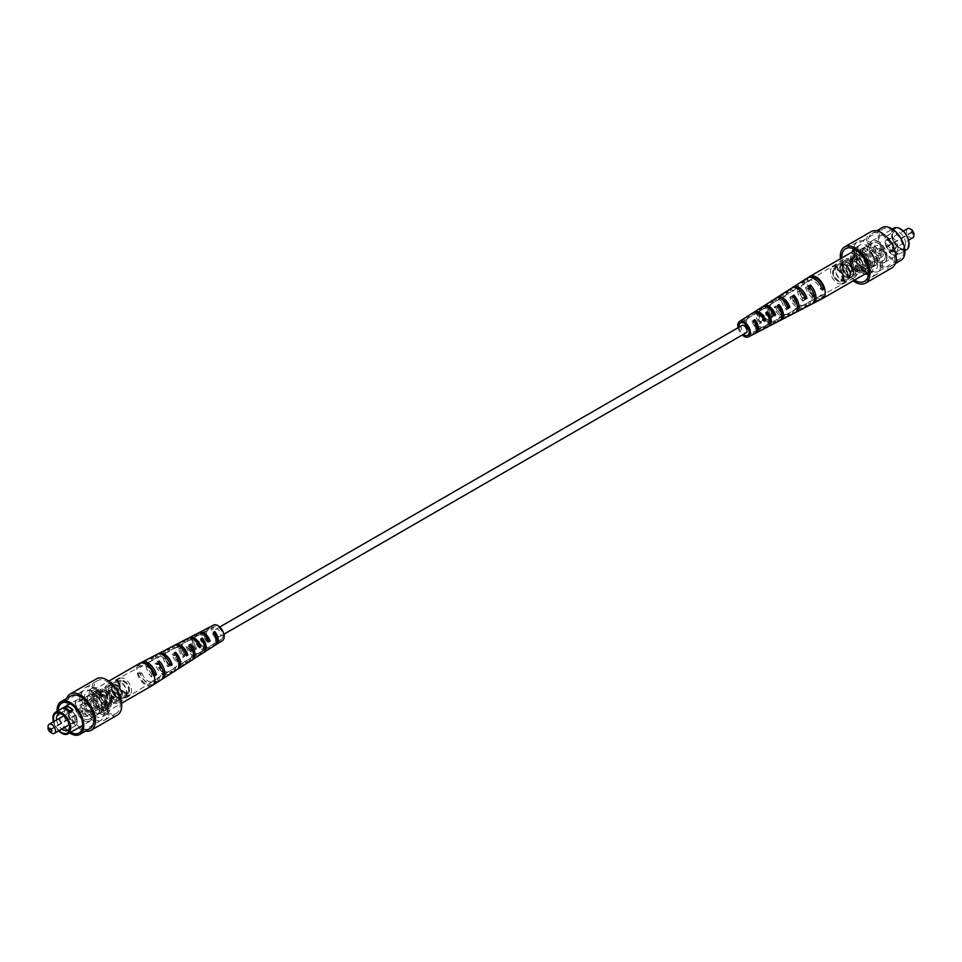 <?xml version="1.0" encoding="UTF-8"?>
<svg xmlns="http://www.w3.org/2000/svg" width="962" height="962" viewBox="0 0 962 962"><rect width="100%" height="100%" fill="white"/><g stroke="black" fill="none" stroke-linecap="round" stroke-linejoin="round"><path stroke-width="0.72" stroke-dasharray="4.81 3.61" d="M217.905 636.315A4.185 2.417 -120 0 0 219.997 636.519A4.185 2.417 -120 0 0 219.997 631.685A4.185 2.417 -120 0 0 215.813 629.268A4.185 2.417 -120 0 0 215.175 632.623A4.185 2.417 -120 0 0 217.905 636.315M742.003 325.481A4.185 2.417 -120 0 0 741.353 328.836A4.185 2.417 -120 0 0 744.095 332.527A4.185 2.417 -120 0 0 746.187 332.732M122.27 694.408A7.708 4.449 60 0 1 116.823 697.546A7.708 4.449 60 0 1 111.376 688.107A7.708 4.449 60 0 1 116.823 684.968A7.708 4.449 60 0 1 122.27 694.408L122.27 694.42A7.732 4.461 60 0 1 121.933 696.404A7.732 4.461 60 0 1 120.671 697.955A7.732 4.461 60 0 1 116.811 697.57A7.732 4.461 60 0 1 111.76 690.764A7.732 4.461 60 0 1 112.939 684.571A7.732 4.461 60 0 1 116.811 684.956A7.732 4.461 60 0 1 122.27 694.42M193.254 652.104A7.973 4.606 -120 0 0 194.456 652.945A7.973 4.606 -120 0 0 198.509 653.306A7.973 4.606 -120 0 0 199.23 652.657L197.763 653.547A8.021 4.63 60 0 1 197.03 654.208A8.021 4.63 60 0 1 192.953 653.847A8.021 4.63 60 0 1 188.143 648.003L189.682 647.149A7.973 4.606 -120 0 0 193.025 651.911M207.046 647.883A7.708 4.449 60 0 1 206.421 648.424A7.708 4.449 60 0 1 202.501 648.087A7.708 4.449 60 0 1 197.956 642.64L199.495 641.798A7.66 4.425 -120 0 0 204.004 647.173A7.66 4.425 -120 0 0 207.888 647.522A7.66 4.425 -120 0 0 208.501 646.993L207.046 647.883L208.682 648.833M216.089 637.337A7.203 4.161 60 0 1 212.818 629.954A7.203 4.161 60 0 1 214.37 626.623A7.203 4.161 60 0 1 221.513 630.819A7.203 4.161 60 0 1 221.573 639.093A7.203 4.161 60 0 1 217.905 638.78A7.203 4.161 60 0 1 216.799 637.986M175.673 654.93A8.417 4.858 -120 0 0 177.705 658.453M177.982 658.79A8.417 4.858 -120 0 0 180.772 661.207A8.417 4.858 -120 0 0 185.053 661.591A8.417 4.858 -120 0 0 185.919 660.774L184.451 661.664A8.478 4.894 60 0 1 183.574 662.493A8.478 4.894 60 0 1 179.269 662.121A8.478 4.894 60 0 1 174.086 655.687L175.637 654.833L173.689 653.715L172.126 654.545A10.967 6.337 -120 0 0 184.896 664.61M158.814 664.045A8.959 5.171 -120 0 0 164.394 671.115A8.959 5.171 -120 0 0 168.939 671.512A8.959 5.171 -120 0 0 169.961 670.49L168.506 671.38A9.007 5.207 60 0 1 167.46 672.426A9.007 5.207 60 0 1 162.879 672.017A9.007 5.207 60 0 1 157.263 664.886L158.814 664.045L156.638 662.794L155.074 663.624A11.845 6.842 -120 0 0 168.963 674.819M141.991 673.256A9.5 5.483 -120 0 0 148.004 681.012A9.5 5.483 -120 0 0 152.826 681.433A9.5 5.483 -120 0 0 154.004 680.194L152.549 681.084A9.548 5.507 60 0 1 151.347 682.347A9.548 5.507 60 0 1 146.501 681.926A9.548 5.507 60 0 1 140.452 674.109L141.991 673.256L139.586 671.873L138.023 672.703A12.722 7.347 -120 0 0 152.645 685.245M112.722 702.32A10.654 6.157 -120 0 0 118.146 702.801A10.654 6.157 -120 0 0 119.805 700.709A10.654 6.157 -120 0 0 120.106 699.663A10.654 6.157 -120 0 0 111.183 684.21A10.654 6.157 -120 0 0 107.479 684.343A10.654 6.157 -120 0 0 105.736 692.856A10.654 6.157 -120 0 0 112.722 702.32M205.002 635.353A7.455 4.305 60 0 1 206.541 630.856A7.455 4.305 60 0 1 207.191 630.603L208.706 629.785A7.407 4.281 -120 0 0 208.069 630.026A7.407 4.281 -120 0 0 208.706 639.694L207.191 640.608A7.455 4.305 60 0 1 205.11 635.942M205.676 629.208A9.319 5.375 -120 0 0 203.619 633.537A9.319 5.375 -120 0 0 207.191 642.375L208.706 641.438L208.417 639.862M181.914 648.316A8.201 4.738 -120 0 0 184.608 654.376L183.105 655.29A8.249 4.762 60 0 1 182.058 644.071A8.249 4.762 60 0 1 183.105 643.746L184.608 642.929A8.201 4.738 -120 0 0 183.586 643.241A8.201 4.738 -120 0 0 181.902 648.232M151.683 674.386A9.283 5.363 60 0 1 150.132 661.315A9.283 5.363 60 0 1 151.683 660.918L153.186 660.1A9.235 5.327 -120 0 0 151.659 660.485A9.235 5.327 -120 0 0 153.186 673.472L151.683 674.386L151.683 677.068L153.186 676.13A12.193 7.047 60 0 1 147.571 663.539A12.193 7.047 60 0 1 149.531 658.345M216.787 640.884A7.407 4.281 60 0 1 215.476 642.856A7.407 4.281 60 0 1 214.718 643.157L213.215 644.083A7.455 4.305 -120 0 0 213.997 643.758A7.455 4.305 -120 0 0 213.215 634.078L214.718 633.261M204.726 647.534A7.816 4.509 60 0 1 203.198 650.408A7.816 4.509 60 0 1 202.236 650.769L200.733 651.683A7.864 4.545 -120 0 0 201.719 651.322A7.864 4.545 -120 0 0 200.733 640.884L202.236 640.055M193.41 653.475A8.201 4.738 60 0 1 191.775 657.443A8.201 4.738 60 0 1 190.62 657.84L189.117 658.754A8.249 4.762 -120 0 0 190.308 658.357A8.249 4.762 -120 0 0 189.117 647.222L190.62 646.392M178.511 660.593A8.694 5.014 60 0 1 176.996 666.546A8.694 5.014 60 0 1 175.589 666.991L174.086 667.905A8.742 5.05 -120 0 0 175.517 667.46A8.742 5.05 -120 0 0 174.086 655.435L175.589 654.605M157.696 677.861A9.283 5.363 -120 0 0 159.403 677.38A9.283 5.363 -120 0 0 157.696 664.393L159.199 663.576A9.235 5.327 60 0 1 160.882 676.478A9.235 5.327 60 0 1 159.199 676.947L157.696 677.861L157.696 680.531L159.199 679.593A12.193 7.047 -120 0 0 161.676 679.376M154.004 673.256L152.549 674.146A9.548 5.507 -120 0 0 141.799 665.812A9.548 5.507 -120 0 0 140.452 667.159L141.991 666.317A9.5 5.483 60 0 1 143.326 664.982A9.5 5.483 60 0 1 154.004 673.256L154.281 673.412M169.961 663.539L168.506 664.429A9.007 5.207 -120 0 0 158.453 656.818A9.007 5.207 -120 0 0 157.263 657.948L158.814 657.106A8.959 5.171 60 0 1 159.981 655.988A8.959 5.171 60 0 1 167.147 658.79M185.919 653.835L184.451 654.725A8.478 4.894 -120 0 0 175.108 647.823A8.478 4.894 -120 0 0 174.086 648.737L175.637 647.895A8.417 4.858 60 0 1 176.635 647.005A8.417 4.858 60 0 1 181.565 647.979M199.23 645.718L197.763 646.608A8.021 4.63 -120 0 0 189.009 640.319A8.021 4.63 -120 0 0 188.143 641.053L189.682 640.211A7.973 4.606 60 0 1 190.536 639.489A7.973 4.606 60 0 1 194.168 639.766M208.501 640.055L207.046 640.945A7.708 4.449 -120 0 0 198.713 635.076A7.708 4.449 -120 0 0 197.956 635.69L199.495 634.848A7.66 4.425 60 0 1 200.24 634.259A7.66 4.425 60 0 1 203.126 634.247M168.073 651.959L169.577 651.142A8.694 5.014 -120 0 0 168.302 651.502A8.694 5.014 -120 0 0 169.577 663.515L168.073 664.429A8.742 5.05 60 0 1 166.775 652.32A8.742 5.05 60 0 1 168.073 651.959L168.073 649.554M194.721 637.409L196.224 636.591A7.816 4.509 -120 0 0 195.382 636.88A7.816 4.509 -120 0 0 196.224 647.294L194.721 648.22A7.864 4.545 60 0 1 193.855 637.698A7.864 4.545 60 0 1 194.721 637.409L194.721 635.437M110.053 707.311A14.887 8.598 -120 0 0 103.559 692.339A14.887 8.598 -120 0 0 92.087 688.347A14.887 8.598 -120 0 0 92.087 705.531A14.887 8.598 -120 0 0 106.974 714.129A14.887 8.598 -120 0 0 110.053 707.311M108.55 706.445A12.759 7.359 -120 0 0 102.982 693.614A12.759 7.359 -120 0 0 93.158 690.187A12.759 7.359 -120 0 0 90.512 696.031A12.759 7.359 -120 0 0 96.08 708.874A12.759 7.359 -120 0 0 105.904 712.289A12.759 7.359 -120 0 0 108.55 706.445M102.2 708.164A10.366 5.988 -120 0 0 97.679 697.727A10.366 5.988 -120 0 0 89.694 694.949A10.366 5.988 -120 0 0 89.694 706.926A10.366 5.988 -120 0 0 100.048 712.902A10.366 5.988 -120 0 0 102.2 708.164M94.865 695.249A10.63 6.133 60 0 1 102.393 708.272A10.63 6.133 60 0 1 100.192 713.131A10.63 6.133 60 0 1 89.55 706.998A10.63 6.133 60 0 1 89.55 694.72A10.63 6.133 60 0 1 94.865 695.249M76.166 718.999A5.231 3.018 -120 0 0 73.882 713.732A5.231 3.018 -120 0 0 69.853 712.337A5.231 3.018 -120 0 0 69.853 718.373A5.231 3.018 -120 0 0 75.084 721.392A5.231 3.018 -120 0 0 76.166 718.999M51.804 733.068A5.231 3.018 60 0 1 48.1 726.659M76.924 719.432A6.289 3.632 -120 0 0 74.17 713.095A6.289 3.632 -120 0 0 69.324 711.411A6.289 3.632 -120 0 0 69.324 718.674A6.289 3.632 -120 0 0 75.613 722.318A6.289 3.632 -120 0 0 76.924 719.432M75.048 720.514A6.289 3.632 -120 0 0 72.294 714.177A6.289 3.632 -120 0 0 67.448 712.493A6.289 3.632 -120 0 0 67.448 719.768A6.289 3.632 -120 0 0 73.737 723.4A6.289 3.632 -120 0 0 75.048 720.514M77.164 721.74A9.307 5.375 -120 0 0 73.112 712.385A9.307 5.375 -120 0 0 65.945 709.896A9.307 5.375 -120 0 0 65.945 720.634A9.307 5.375 -120 0 0 75.24 725.997A9.307 5.375 -120 0 0 77.164 721.74M69.613 726.887A9.307 5.375 -120 0 0 69.649 726.082A9.307 5.375 -120 0 0 63.071 714.694A9.307 5.375 -120 0 0 62.362 714.321M56.614 719.973A9.307 5.375 -120 0 0 61.845 729.04M53.427 721.813A12.229 7.059 -120 0 0 58.658 730.879M59.103 730.615A11.424 6.602 60 0 1 53.872 721.56M92.617 715.427A12.494 7.215 -120 0 0 83.778 700.132A12.494 7.215 -120 0 0 77.537 699.518A12.494 7.215 -120 0 0 77.537 713.936A12.494 7.215 -120 0 0 90.031 721.151A12.494 7.215 -120 0 0 92.617 715.427L92.617 715.211A12.229 7.059 60 0 1 83.971 720.201A12.229 7.059 60 0 1 75.325 705.23A12.229 7.059 60 0 1 83.971 700.24A12.229 7.059 60 0 1 92.617 715.211M61.664 733.188A12.494 7.215 60 0 1 52.922 718.061M72.847 710.533A12.494 7.215 -120 0 0 66.835 707.058L63.829 708.79M91.306 714.453A10.366 5.988 -120 0 0 86.772 704.028A10.366 5.988 -120 0 0 78.788 701.25A10.366 5.988 -120 0 0 78.788 713.215A10.366 5.988 -120 0 0 89.153 719.203A10.366 5.988 -120 0 0 91.306 714.453M105.399 710.004A14.887 8.598 -120 0 0 98.894 695.033A14.887 8.598 -120 0 0 87.434 691.041A14.887 8.598 -120 0 0 87.434 708.224A14.887 8.598 -120 0 0 102.309 716.822A14.887 8.598 -120 0 0 105.399 710.004M121.513 693.975A6.65 3.836 -120 0 0 116.823 685.834A6.65 3.836 -120 0 0 112.121 688.539A6.65 3.836 -120 0 0 116.823 696.68A6.65 3.836 -120 0 0 121.513 693.975M121.14 693.975A6.373 3.68 60 0 1 119.817 696.885A6.373 3.68 60 0 1 116.63 696.572A6.373 3.68 60 0 1 112.121 688.756A6.373 3.68 60 0 1 113.444 685.846A6.373 3.68 60 0 1 118.362 687.553A6.373 3.68 60 0 1 121.14 693.975M87.698 713.287A6.373 3.68 -120 0 0 84.909 706.866A6.373 3.68 -120 0 0 79.99 705.158A6.373 3.68 -120 0 0 79.99 712.517A6.373 3.68 -120 0 0 86.376 716.197A6.373 3.68 -120 0 0 87.698 713.287M86.376 712.517A4.521 2.609 -120 0 0 84.403 707.972A4.521 2.609 -120 0 0 80.928 706.769A4.521 2.609 -120 0 0 80.928 711.976A4.521 2.609 -120 0 0 85.438 714.586A4.521 2.609 -120 0 0 86.376 712.517M115.693 695.598A4.521 2.609 -120 0 0 112.494 690.067A4.521 2.609 -120 0 0 110.245 689.838A4.521 2.609 -120 0 0 110.245 695.057A4.521 2.609 -120 0 0 114.755 697.666A4.521 2.609 -120 0 0 115.693 695.598L115.693 695.382A4.257 2.453 60 0 1 112.686 697.113A4.257 2.453 60 0 1 109.68 691.906A4.257 2.453 60 0 1 112.686 690.175A4.257 2.453 60 0 1 115.693 695.382M114.947 694.949A3.187 1.84 -120 0 0 112.686 691.041A3.187 1.84 -120 0 0 110.426 692.339A3.187 1.84 -120 0 0 112.686 696.247A3.187 1.84 -120 0 0 114.947 694.949M114.562 694.949A2.922 1.683 60 0 1 113.961 696.284A2.922 1.683 60 0 1 112.494 696.139A2.922 1.683 60 0 1 110.426 692.556A2.922 1.683 60 0 1 111.039 691.221A2.922 1.683 60 0 1 113.288 692.003A2.922 1.683 60 0 1 114.562 694.949M85.245 711.868A2.922 1.683 -120 0 0 83.971 708.934A2.922 1.683 -120 0 0 81.722 708.14A2.922 1.683 -120 0 0 81.722 711.519A2.922 1.683 -120 0 0 84.644 713.215A2.922 1.683 -120 0 0 85.245 711.868M63.841 708.128L66.835 706.421A12.229 7.059 60 0 1 69.745 707.479M66.835 707.058L66.835 706.421M58.225 710.665A17.28 9.969 -120 0 0 70.719 732.298M57.119 711.303A18.867 10.895 -120 0 0 69.613 732.936M71.152 695.839A18.867 10.895 -120 0 0 71.152 717.628A18.867 10.895 -120 0 0 90.019 728.511M66.631 698.448A20.923 12.085 -120 0 0 70.13 718.217A20.923 12.085 -120 0 0 85.498 731.132M120.238 704.689A18.867 10.895 -120 0 0 112.001 685.702A18.867 10.895 -120 0 0 97.463 680.639A18.867 10.895 -120 0 0 97.463 702.428A18.867 10.895 -120 0 0 116.33 713.323A18.867 10.895 -120 0 0 120.238 704.689M117.364 715.103A20.923 12.085 60 0 1 96.441 703.03A20.923 12.085 60 0 1 96.441 678.859M108.213 711.627A18.867 10.895 -120 0 0 99.976 692.64A18.867 10.895 -120 0 0 85.438 687.589A18.867 10.895 -120 0 0 85.438 709.379A18.867 10.895 -120 0 0 104.305 720.273A18.867 10.895 -120 0 0 108.213 711.627M99.387 710.004A10.63 6.133 -120 0 0 94.745 699.302A10.63 6.133 -120 0 0 86.544 696.464A10.63 6.133 -120 0 0 86.544 708.729A10.63 6.133 -120 0 0 97.174 714.874A10.63 6.133 -120 0 0 99.387 710.004M104.076 712.722A17.28 9.969 -120 0 0 96.537 695.334A17.28 9.969 -120 0 0 83.225 690.704A17.28 9.969 -120 0 0 83.225 710.653A17.28 9.969 -120 0 0 100.505 720.622A17.28 9.969 -120 0 0 104.076 712.722M180.952 641.991A10.606 6.121 -120 0 0 178.619 646.921A10.606 6.121 -120 0 0 183.105 657.443L184.608 656.505A10.522 6.073 60 0 1 180.171 646.091A10.522 6.073 60 0 1 181.782 641.69M165.536 649.975A11.4 6.59 -120 0 0 163.011 655.278A11.4 6.59 -120 0 0 168.073 666.834L169.577 665.896A11.328 6.542 60 0 1 164.574 654.437A11.328 6.542 60 0 1 166.354 649.663M148.713 658.669A12.278 7.095 -120 0 0 146.008 664.381A12.278 7.095 -120 0 0 151.683 677.068M152.128 685.605A12.759 7.359 60 0 1 142.292 682.19A12.759 7.359 60 0 1 136.724 669.348A12.759 7.359 60 0 1 139.37 663.515M192.869 635.834A9.981 5.76 -120 0 0 190.668 640.476A9.981 5.76 -120 0 0 194.721 650.18L196.224 649.242A9.897 5.712 60 0 1 192.232 639.634A9.897 5.712 60 0 1 193.699 635.533M208.706 641.438A9.235 5.327 60 0 1 206.096 637.109M205.7 635.966A9.235 5.327 60 0 1 205.183 632.707A9.235 5.327 60 0 1 206.505 628.92M222.475 640.536A8.899 5.135 60 0 1 215.572 638.299A8.899 5.135 60 0 1 211.616 629.256A8.899 5.135 60 0 1 213.576 625.12M208.165 649.566A9.644 5.568 60 0 1 197.883 640.86L196.308 641.69A9.728 5.616 -120 0 0 207.491 650.132M198.881 655.519A10.161 5.868 60 0 1 187.939 646.139L186.363 646.969A10.233 5.904 -120 0 0 198.208 656.084M185.582 664.057A10.883 6.289 60 0 1 173.689 653.715M169.649 674.266A11.76 6.794 60 0 1 156.638 662.794M141.125 662.698A12.638 7.299 -120 0 0 139.586 664.922L138.023 665.764A12.722 7.347 60 0 1 139.935 663.239M157.948 654.004A11.76 6.794 -120 0 0 156.638 655.843L155.074 656.673A11.845 6.842 60 0 1 157.119 654.316M174.759 645.31A10.883 6.289 -120 0 0 173.689 646.765L172.126 647.606A10.967 6.337 60 0 1 173.942 645.622M188.805 638.059A10.161 5.868 -120 0 0 187.939 639.201L186.363 640.031A10.233 5.904 60 0 1 187.975 638.359M198.593 632.996A9.644 5.568 -120 0 0 197.883 633.922L196.308 634.752A9.728 5.616 60 0 1 197.763 633.297M153.716 684.487A12.638 7.299 60 0 1 139.586 671.873M160.991 679.93A12.278 7.095 60 0 1 157.696 680.531M176.936 669.72A11.4 6.59 60 0 1 174.086 670.31L175.589 669.372A11.328 6.542 -120 0 0 177.609 669.167M191.546 660.353A10.606 6.121 60 0 1 189.117 660.918L190.62 659.98A10.522 6.073 -120 0 0 192.232 659.788M202.85 653.114A9.981 5.76 60 0 1 200.733 653.655L202.236 652.717A9.897 5.712 -120 0 0 203.523 652.549M214.983 645.334A9.319 5.375 60 0 1 213.215 645.851L214.718 644.901A9.235 5.327 -120 0 0 215.656 644.756M138.023 665.764L140.452 667.159M139.586 664.922L141.991 666.317M152.549 674.146L154.966 675.54M155.074 656.673L157.263 657.948M156.638 655.843L158.814 657.106M168.506 664.429L170.695 665.704M172.126 647.606L174.086 648.737M173.689 646.765L175.637 647.895M184.451 654.725L186.424 655.856M186.363 640.031L188.143 641.053M187.939 639.201L189.682 640.211M197.763 646.608L199.531 647.63M196.308 634.752L197.956 635.69M197.883 633.922L199.495 634.848M207.046 640.945L208.682 641.894M138.023 672.703L140.452 674.109M154.004 680.194L156.409 681.589M152.549 681.084L154.966 682.491M155.074 663.624L157.263 664.886M169.961 670.49L172.138 671.741M168.506 671.38L170.695 672.642M172.126 654.545L174.086 655.687M184.451 661.664L186.424 662.806M185.919 660.774L187.867 661.892M187.939 646.139L189.682 647.149M186.363 646.969L188.143 648.003M197.763 653.547L199.531 654.581M199.23 652.657L200.974 653.667M197.883 640.86L199.495 641.798M196.308 641.69L197.956 642.64M208.501 646.993L210.125 647.931M159.199 679.593L159.199 676.947M157.696 664.393L157.696 661.724M175.589 669.372L175.589 666.991M174.086 670.31L174.086 667.905M174.086 655.435L174.086 653.03M190.62 659.98L190.62 657.84M189.117 660.918L189.117 658.754M189.117 647.222L189.117 645.057M202.236 652.717L202.236 650.769M200.733 653.655L200.733 651.683M200.733 640.884L200.733 638.912M214.718 644.901L214.718 643.157M213.215 645.851L213.215 644.083M213.215 634.078L213.215 632.311M153.186 676.13L153.186 673.472M153.186 660.1L153.186 657.455M151.683 660.918L151.683 658.248M168.073 666.834L168.073 664.429M169.577 665.896L169.577 663.515M169.577 651.142L169.577 648.761M183.105 657.443L183.105 655.29M184.608 656.505L184.608 654.376M183.105 643.746L183.105 641.582M184.608 642.929L184.608 640.788M194.721 650.18L194.721 648.22M196.224 649.242L196.224 647.294M196.224 636.591L196.224 634.643M207.191 642.375L207.191 640.608M208.706 629.785L208.706 628.042M207.191 630.603L207.191 628.835M129.088 692.267A7.732 4.461 -120 0 0 126.9 683.513A7.732 4.461 -120 0 0 120.094 680.447A7.732 4.461 -120 0 0 120.094 689.369A7.732 4.461 -120 0 0 127.826 693.83A7.732 4.461 -120 0 0 129.088 692.267M128.367 691.546A6.65 3.836 -120 0 0 126.491 684.018A6.65 3.836 -120 0 0 120.635 681.385A6.65 3.836 -120 0 0 120.635 689.057A6.65 3.836 -120 0 0 127.285 692.893A6.65 3.836 -120 0 0 128.367 691.546M129.124 691.113A6.65 3.836 -120 0 0 127.249 683.585A6.65 3.836 -120 0 0 121.392 680.952A6.65 3.836 -120 0 0 121.392 688.624A6.65 3.836 -120 0 0 128.03 692.46A6.65 3.836 -120 0 0 129.124 691.113M131.06 693.061A9.572 5.519 -120 0 0 128.355 682.226A9.572 5.519 -120 0 0 119.925 678.414A9.572 5.519 -120 0 0 119.925 689.465A9.572 5.519 -120 0 0 129.497 694.985A9.572 5.519 -120 0 0 131.06 693.061M126.623 695.622A9.572 5.519 -120 0 0 123.918 684.788A9.572 5.519 -120 0 0 115.488 680.976A9.572 5.519 -120 0 0 115.488 692.027A9.572 5.519 -120 0 0 125.06 697.546A9.572 5.519 -120 0 0 126.623 695.622M126.166 695.165A8.874 5.123 -120 0 0 123.653 685.112A8.874 5.123 -120 0 0 115.837 681.577A8.874 5.123 -120 0 0 115.837 691.822A8.874 5.123 -120 0 0 124.711 696.945A8.874 5.123 -120 0 0 126.166 695.165M120.25 698.58A8.874 5.123 -120 0 0 120.503 697.715A8.874 5.123 -120 0 0 113.071 684.848A8.874 5.123 -120 0 0 109.921 684.992A8.874 5.123 -120 0 0 109.921 695.237A8.874 5.123 -120 0 0 118.795 700.372A8.874 5.123 -120 0 0 120.25 698.58M107.347 705.747A11.051 6.385 -120 0 0 102.525 694.624A11.051 6.385 -120 0 0 93.999 691.666A11.051 6.385 -120 0 0 91.715 696.728A11.051 6.385 -120 0 0 96.537 707.852A11.051 6.385 -120 0 0 105.062 710.81A11.051 6.385 -120 0 0 107.347 705.747M99.531 710.184A10.955 6.325 60 0 1 92.376 700.528A10.955 6.325 60 0 1 94.06 691.762A10.955 6.325 60 0 1 105.002 698.075A10.955 6.325 60 0 1 105.002 710.726A10.955 6.325 60 0 1 99.531 710.184M92.821 696.079A11.051 6.385 60 0 1 95.118 691.017A11.051 6.385 60 0 1 95.214 690.969A11.051 6.385 60 0 1 106.169 697.402A11.051 6.385 60 0 1 106.265 710.112A11.051 6.385 60 0 1 106.169 710.172A11.051 6.385 60 0 1 100.649 709.619A11.051 6.385 60 0 1 92.821 696.079M103.884 707.671A10.955 6.325 60 0 1 96.729 698.015A10.955 6.325 60 0 1 98.401 689.249A10.955 6.325 60 0 1 98.497 689.201A10.955 6.325 60 0 1 109.355 695.562A10.955 6.325 60 0 1 109.44 708.152A10.955 6.325 60 0 1 109.355 708.212A10.955 6.325 60 0 1 103.884 707.671M119.132 699.506A9.139 5.279 -120 0 0 119.384 698.616A9.139 5.279 -120 0 0 111.736 685.353A9.139 5.279 -120 0 0 108.49 685.509A9.139 5.279 -120 0 0 108.49 696.067A9.139 5.279 -120 0 0 117.629 701.346A9.139 5.279 -120 0 0 119.132 699.506M114.129 699.314A7.973 4.606 60 0 1 108.922 692.291A7.973 4.606 60 0 1 110.149 685.906A7.973 4.606 60 0 1 112.975 685.774A7.973 4.606 60 0 1 119.649 697.33A7.973 4.606 60 0 1 119.42 698.111A7.973 4.606 60 0 1 118.122 699.711A7.973 4.606 60 0 1 114.129 699.314M99.531 708.705A9.139 5.279 -120 0 0 104.1 709.15A9.139 5.279 -120 0 0 105.604 707.311A9.139 5.279 -120 0 0 103.018 696.957A9.139 5.279 -120 0 0 94.961 693.325A9.139 5.279 -120 0 0 93.554 700.649A9.139 5.279 -120 0 0 99.531 708.705M100.661 694.516A7.443 4.293 60 0 1 102.2 691.101A7.443 4.293 60 0 1 109.644 695.406A7.443 4.293 60 0 1 109.644 703.992A7.443 4.293 60 0 1 103.908 701.995A7.443 4.293 60 0 1 100.661 694.516M99.158 695.382A7.443 4.293 60 0 1 100.697 691.979A7.443 4.293 60 0 1 108.141 696.272A7.443 4.293 60 0 1 108.141 704.857A7.443 4.293 60 0 1 102.405 702.873A7.443 4.293 60 0 1 99.158 695.382M100.288 694.299A7.973 4.606 60 0 1 101.936 690.644A7.973 4.606 60 0 1 108.959 693.818A7.973 4.606 60 0 1 111.219 702.849A7.973 4.606 60 0 1 109.909 704.461A7.973 4.606 60 0 1 103.764 702.32A7.973 4.606 60 0 1 100.288 694.299M98.785 695.165A7.973 4.606 60 0 1 100.433 691.51A7.973 4.606 60 0 1 106.578 693.65A7.973 4.606 60 0 1 110.053 701.671A7.973 4.606 60 0 1 108.405 705.326A7.973 4.606 60 0 1 102.261 703.186A7.973 4.606 60 0 1 98.785 695.165M105.171 704.497A7.973 4.606 -120 0 0 101.683 696.476A7.973 4.606 -120 0 0 95.551 694.336A7.973 4.606 -120 0 0 95.551 703.535A7.973 4.606 -120 0 0 103.523 708.14A7.973 4.606 -120 0 0 105.171 704.497M850.624 273.893A7.708 4.449 -120 0 0 845.177 264.454A7.708 4.449 -120 0 0 839.73 267.592A7.708 4.449 -120 0 0 845.177 277.032A7.708 4.449 -120 0 0 850.624 273.893A7.732 4.461 -120 0 0 850.324 271.524A7.732 4.461 -120 0 0 845.189 264.43A7.732 4.461 -120 0 0 841.329 264.045A7.732 4.461 -120 0 0 839.73 267.58A7.732 4.461 -120 0 0 845.189 277.044A7.732 4.461 -120 0 0 849.061 277.429A7.732 4.461 -120 0 0 850.661 273.893M768.361 307.804A8.021 4.63 -120 0 0 764.97 307.792A8.021 4.63 -120 0 0 764.237 308.453L762.77 309.343A7.973 4.606 60 0 1 763.491 308.694A7.973 4.606 60 0 1 767.544 309.055A7.973 4.606 60 0 1 772.318 314.851L773.857 313.997M758.272 313.372A7.708 4.449 -120 0 0 755.579 313.576A7.708 4.449 -120 0 0 754.954 314.117L753.499 315.007A7.66 4.425 60 0 1 754.112 314.478A7.66 4.425 60 0 1 757.996 314.827A7.66 4.425 60 0 1 762.505 320.202L764.044 319.36M739.069 327.176A7.203 4.161 -120 0 0 743.253 334.427M783.008 300.048A8.478 4.894 -120 0 0 782.731 299.879A8.478 4.894 -120 0 0 778.426 299.507A8.478 4.894 -120 0 0 777.549 300.336L776.081 301.226A8.417 4.858 60 0 1 776.947 300.409A8.417 4.858 60 0 1 781.228 300.793A8.417 4.858 60 0 1 786.363 307.167L787.914 306.313M801.045 291.438A9.007 5.207 -120 0 0 799.121 289.983A9.007 5.207 -120 0 0 794.54 289.574A9.007 5.207 -120 0 0 793.494 290.62L792.039 291.51A8.959 5.171 60 0 1 793.061 290.488A8.959 5.171 60 0 1 797.606 290.885A8.959 5.171 60 0 1 803.186 297.955L804.737 297.114M807.996 281.806A9.5 5.483 60 0 1 809.174 280.567A9.5 5.483 60 0 1 813.996 280.988A9.5 5.483 60 0 1 820.009 288.744L821.548 287.891A9.548 5.507 -120 0 0 815.499 280.074A9.548 5.507 -120 0 0 810.653 279.653A9.548 5.507 -120 0 0 809.451 280.916L807.996 281.806L805.591 280.411L807.034 279.509A12.722 7.347 60 0 1 808.284 277.513M849.278 259.68A10.654 6.157 60 0 1 856.348 269.468A10.654 6.157 60 0 1 854.521 277.657A10.654 6.157 60 0 1 850.817 277.79A10.654 6.157 60 0 1 841.894 262.337A10.654 6.157 60 0 1 843.854 259.199A10.654 6.157 60 0 1 849.278 259.68M745.201 324.014A7.407 4.281 60 0 1 746.524 319.143A7.407 4.281 60 0 1 747.282 318.843L748.785 317.917A7.455 4.305 -120 0 0 748.003 318.242A7.455 4.305 -120 0 0 748.785 327.922L747.282 328.739L747.282 330.483L748.785 329.689A9.319 5.375 60 0 1 747.835 328.439M770.322 309.511A8.249 4.762 -120 0 0 772.883 314.778L771.38 315.608A8.201 4.738 60 0 1 768.59 307.972M768.602 307.912A8.201 4.738 60 0 1 770.225 304.557A8.201 4.738 60 0 1 771.38 304.16L772.883 303.246A8.249 4.762 -120 0 0 771.692 303.643A8.249 4.762 -120 0 0 770.201 308.946M804.304 284.139A9.283 5.363 -120 0 0 802.597 284.62A9.283 5.363 -120 0 0 801.106 291.498A9.283 5.363 -120 0 0 804.304 297.607L802.801 298.424A9.235 5.327 60 0 1 801.118 285.522A9.235 5.327 60 0 1 802.801 285.053L804.304 284.139L804.304 281.469M756.817 329.401A7.455 4.305 60 0 1 755.459 331.144A7.455 4.305 60 0 1 754.809 331.397L753.294 332.215A7.407 4.281 -120 0 0 753.931 331.974A7.407 4.281 -120 0 0 753.294 322.306L754.809 321.392M769.756 321.729A7.864 4.545 60 0 1 768.145 324.302A7.864 4.545 60 0 1 767.279 324.591L765.776 325.409A7.816 4.509 -120 0 0 766.618 325.12A7.816 4.509 -120 0 0 765.776 314.706L767.279 313.78M781.721 314.382A8.249 4.762 60 0 1 779.942 317.929A8.249 4.762 60 0 1 778.895 318.254L777.392 319.071A8.201 4.738 -120 0 0 778.414 318.759A8.201 4.738 -120 0 0 777.392 307.624L778.895 306.71M797.017 304.413A8.742 5.05 60 0 1 795.225 309.68A8.742 5.05 60 0 1 793.927 310.041L792.423 310.858A8.694 5.014 -120 0 0 793.698 310.498A8.694 5.014 -120 0 0 792.423 298.485L793.927 297.571M813.046 292.244A9.283 5.363 60 0 1 811.868 300.685A9.283 5.363 60 0 1 810.317 301.082L808.814 301.9A9.235 5.327 -120 0 0 810.341 301.515A9.235 5.327 -120 0 0 808.814 288.528L810.317 287.614A9.283 5.363 60 0 1 810.497 287.818M820.009 295.683L821.548 294.841A9.548 5.507 60 0 1 820.201 296.188A9.548 5.507 60 0 1 809.451 287.854L807.996 288.744A9.5 5.483 -120 0 0 818.674 297.017A9.5 5.483 -120 0 0 820.009 295.683L822.414 297.078M796.392 302.417A9.007 5.207 60 0 1 793.494 297.571L792.039 298.46A8.959 5.171 -120 0 0 802.019 306.012A8.959 5.171 -120 0 0 803.186 304.894L804.737 304.052A9.007 5.207 60 0 1 803.547 305.182A9.007 5.207 60 0 1 796.656 302.705M781.384 312.77A8.478 4.894 60 0 1 777.549 307.275L776.081 308.165A8.417 4.858 -120 0 0 785.365 314.995A8.417 4.858 -120 0 0 786.363 314.105L787.914 313.263A8.478 4.894 60 0 1 786.892 314.177A8.478 4.894 60 0 1 781.637 312.975M769.744 321.597A8.021 4.63 60 0 1 764.237 315.392L762.77 316.282A7.973 4.606 -120 0 0 771.464 322.51A7.973 4.606 -120 0 0 772.318 321.789L773.857 320.947A8.021 4.63 60 0 1 772.991 321.681A8.021 4.63 60 0 1 769.768 321.609M756.998 326.647A7.66 4.425 -120 0 0 761.76 327.741A7.66 4.425 -120 0 0 762.505 327.152L764.044 326.31A7.708 4.449 60 0 1 763.287 326.924A7.708 4.449 60 0 1 754.954 321.055L753.499 321.945A7.66 4.425 -120 0 0 756.3 326.034M787.77 306.397A8.742 5.05 -120 0 0 787.914 306.565L786.411 307.395A8.694 5.014 60 0 1 783.321 300.324M783.321 300.252A8.694 5.014 60 0 1 785.004 295.454A8.694 5.014 60 0 1 786.411 295.009L787.914 294.095A8.742 5.05 -120 0 0 786.483 294.54A8.742 5.05 -120 0 0 785.437 302.188M785.87 303.258A8.742 5.05 -120 0 0 787.361 305.856M758.741 313.672A7.864 4.545 -120 0 0 761.267 321.116L759.764 321.945A7.816 4.509 60 0 1 758.802 311.592A7.816 4.509 60 0 1 759.764 311.231L761.267 310.317A7.864 4.545 -120 0 0 760.281 310.678A7.864 4.545 -120 0 0 758.753 313.54M853.763 248.905A14.887 8.598 60 0 1 855.026 247.871A14.887 8.598 60 0 1 866.497 251.864A14.887 8.598 60 0 1 872.991 266.835A14.887 8.598 60 0 1 869.913 273.653A14.887 8.598 60 0 1 868.373 274.23M865.018 274.026A14.887 8.598 60 0 1 852.26 251.924M871.488 265.969A12.759 7.359 60 0 1 868.842 271.813A12.759 7.359 60 0 1 859.018 268.386A12.759 7.359 60 0 1 853.45 255.555A12.759 7.359 60 0 1 856.096 249.711A12.759 7.359 60 0 1 865.92 253.126A12.759 7.359 60 0 1 871.488 265.969M874.458 262.301A10.366 5.988 60 0 1 872.306 267.051A10.366 5.988 60 0 1 861.952 261.063A10.366 5.988 60 0 1 861.952 249.098A10.366 5.988 60 0 1 869.937 251.876A10.366 5.988 60 0 1 874.458 262.301M867.135 266.751A10.63 6.133 -120 0 0 872.45 267.28A10.63 6.133 -120 0 0 874.65 262.41A10.63 6.133 -120 0 0 870.009 251.707A10.63 6.133 -120 0 0 861.808 248.869A10.63 6.133 -120 0 0 860.184 257.383A10.63 6.133 -120 0 0 867.135 266.751M907.587 228.667A5.231 3.018 -120 0 0 906.505 231.072A5.231 3.018 -120 0 0 908.789 236.327A5.231 3.018 -120 0 0 912.818 237.734M893.229 247.27A5.231 3.018 60 0 1 892.147 249.663A5.231 3.018 60 0 1 886.916 246.645A5.231 3.018 60 0 1 886.916 240.608A5.231 3.018 60 0 1 890.944 242.003A5.231 3.018 60 0 1 893.229 247.27M893.975 247.703A6.289 3.632 60 0 1 892.676 250.589A6.289 3.632 60 0 1 886.387 246.957A6.289 3.632 60 0 1 886.387 239.682A6.289 3.632 60 0 1 891.233 241.378A6.289 3.632 60 0 1 893.975 247.703M895.862 246.621A6.289 3.632 60 0 1 894.552 249.507A6.289 3.632 60 0 1 888.263 245.875A6.289 3.632 60 0 1 888.263 238.6A6.289 3.632 60 0 1 893.109 240.284A6.289 3.632 60 0 1 895.862 246.621M897.991 247.847A9.307 5.375 60 0 1 896.055 252.104A9.307 5.375 60 0 1 886.76 246.741A9.307 5.375 60 0 1 886.76 236.003A9.307 5.375 60 0 1 893.926 238.492A9.307 5.375 60 0 1 897.991 247.847M905.507 243.506A9.307 5.375 60 0 1 903.571 247.763A9.307 5.375 60 0 1 898.929 247.306A9.307 5.375 60 0 1 892.351 235.918A9.307 5.375 60 0 1 894.275 231.662A9.307 5.375 60 0 1 901.442 234.151A9.307 5.375 60 0 1 905.507 243.506M909.078 243.939A12.229 7.059 60 0 1 900.384 248.797A12.229 7.059 60 0 1 891.786 233.85A12.229 7.059 60 0 1 900.336 228.812M892.351 234.175A11.424 6.602 -120 0 0 900.432 248.172A11.424 6.602 -120 0 0 908.513 243.506A11.424 6.602 -120 0 0 900.432 229.509A11.424 6.602 -120 0 0 892.351 234.175L892.351 235.918M893.999 228.138A12.494 7.215 -120 0 0 891.413 233.85A12.494 7.215 -120 0 0 896.861 246.428A12.494 7.215 -120 0 0 906.481 249.771M887.048 256.77A12.494 7.215 60 0 1 884.463 262.482A12.494 7.215 60 0 1 878.222 261.868A12.494 7.215 60 0 1 869.383 246.573A12.494 7.215 60 0 1 871.969 240.849A12.494 7.215 60 0 1 881.601 244.204A12.494 7.215 60 0 1 887.048 256.77M898.171 253.21L895.165 254.942A12.494 7.215 60 0 1 889.153 251.467L892.159 249.735A12.494 7.215 -120 0 0 898.171 253.21L898.111 253.836A12.229 7.059 60 0 1 892.159 250.373L889.153 252.104A12.229 7.059 -120 0 0 892.159 254.473A12.229 7.059 -120 0 0 895.105 255.567L898.171 253.715M886.675 256.77A12.229 7.059 -120 0 0 878.029 241.799A12.229 7.059 -120 0 0 869.383 246.789A12.229 7.059 -120 0 0 878.029 261.76A12.229 7.059 -120 0 0 886.675 256.77M885.353 256.012A10.366 5.988 60 0 1 883.212 260.75A10.366 5.988 60 0 1 872.847 254.774A10.366 5.988 60 0 1 872.847 242.797A10.366 5.988 60 0 1 880.831 245.575A10.366 5.988 60 0 1 885.353 256.012M877.657 264.141A14.887 8.598 60 0 1 874.566 270.959A14.887 8.598 60 0 1 859.691 262.361A14.887 8.598 60 0 1 859.691 245.178A14.887 8.598 60 0 1 871.151 249.17A14.887 8.598 60 0 1 877.657 264.141M849.879 273.461A6.65 3.836 60 0 1 845.177 276.166A6.65 3.836 60 0 1 840.487 268.025A6.65 3.836 60 0 1 845.177 265.32A6.65 3.836 60 0 1 849.879 273.461L849.879 273.244A6.373 3.68 -120 0 0 845.37 265.428A6.373 3.68 -120 0 0 842.183 265.115A6.373 3.68 -120 0 0 842.183 272.474A6.373 3.68 -120 0 0 848.556 276.154A6.373 3.68 -120 0 0 849.879 273.244M883.332 253.932A6.373 3.68 60 0 1 882.01 256.842A6.373 3.68 60 0 1 875.624 253.162A6.373 3.68 60 0 1 875.624 245.803A6.373 3.68 60 0 1 880.543 247.511A6.373 3.68 60 0 1 883.332 253.932M882.01 253.162A4.521 2.609 60 0 1 881.072 255.231A4.521 2.609 60 0 1 876.562 252.621A4.521 2.609 60 0 1 876.562 247.414A4.521 2.609 60 0 1 880.038 248.617A4.521 2.609 60 0 1 882.01 253.162M852.693 270.094A4.521 2.609 60 0 1 851.755 272.162A4.521 2.609 60 0 1 849.506 271.933A4.521 2.609 60 0 1 846.307 266.402A4.521 2.609 60 0 1 847.245 264.334A4.521 2.609 60 0 1 850.721 265.548A4.521 2.609 60 0 1 852.693 270.094M852.32 270.094A4.257 2.453 -120 0 0 849.314 264.887A4.257 2.453 -120 0 0 846.307 266.618A4.257 2.453 -120 0 0 849.314 271.825A4.257 2.453 -120 0 0 852.32 270.094M851.574 269.661A3.187 1.84 60 0 1 849.314 270.959A3.187 1.84 60 0 1 847.053 267.051A3.187 1.84 60 0 1 849.314 265.752A3.187 1.84 60 0 1 851.574 269.661L851.574 269.444A2.922 1.683 -120 0 0 849.506 265.861A2.922 1.683 -120 0 0 848.039 265.716A2.922 1.683 -120 0 0 848.039 269.095A2.922 1.683 -120 0 0 850.961 270.779A2.922 1.683 -120 0 0 851.574 269.444M880.879 252.513A2.922 1.683 60 0 1 880.278 253.86A2.922 1.683 60 0 1 877.356 252.164A2.922 1.683 60 0 1 877.356 248.785A2.922 1.683 60 0 1 879.605 249.579A2.922 1.683 60 0 1 880.879 252.513M913.9 233.285C913.623 237.241 908.549 228.764 912.253 230.122M897.811 254.16L895.177 255.676A12.494 7.215 60 0 1 892.351 254.581A12.494 7.215 60 0 1 889.622 252.513L892.255 250.986A12.494 7.215 -120 0 0 897.811 254.16L898.111 253.836M889.153 251.467L889.153 252.104M892.159 249.735L892.159 250.373M903.775 251.022A17.28 9.969 60 0 1 900.191 258.922A17.28 9.969 60 0 1 882.924 248.954A17.28 9.969 60 0 1 882.924 229.004A17.28 9.969 60 0 1 896.235 233.634A17.28 9.969 60 0 1 903.775 251.022M900.997 260.305A18.867 10.895 60 0 1 882.13 249.411A18.867 10.895 60 0 1 882.13 227.621M894.756 257.527A18.867 10.895 60 0 1 890.848 266.161A18.867 10.895 60 0 1 871.981 255.267A18.867 10.895 60 0 1 871.981 233.489A18.867 10.895 60 0 1 886.519 238.54A18.867 10.895 60 0 1 894.756 257.527M891.87 267.953A20.923 12.085 60 0 1 881.408 266.907A20.923 12.085 60 0 1 867.736 248.473A20.923 12.085 60 0 1 870.947 231.698M854.533 280.074A18.867 10.895 60 0 1 841.774 257.984M840.427 258.754A20.923 12.085 -120 0 0 853.186 280.856M880.471 265.777A18.867 10.895 60 0 1 876.562 274.41A18.867 10.895 60 0 1 857.695 263.516A18.867 10.895 60 0 1 857.695 241.727A18.867 10.895 60 0 1 872.233 246.789A18.867 10.895 60 0 1 880.471 265.777M877.657 260.678A10.63 6.133 60 0 1 875.456 265.536A10.63 6.133 60 0 1 864.826 259.403A10.63 6.133 60 0 1 864.826 247.126A10.63 6.133 60 0 1 873.015 249.976A10.63 6.133 60 0 1 877.657 260.678M882.346 263.384A17.28 9.969 60 0 1 878.775 271.296A17.28 9.969 60 0 1 861.495 261.327A17.28 9.969 60 0 1 861.495 241.378A17.28 9.969 60 0 1 874.807 246.007A17.28 9.969 60 0 1 882.346 263.384M768.987 302.585A10.522 6.073 -120 0 0 766.942 307.323A10.522 6.073 -120 0 0 771.38 317.737L772.883 316.943A10.606 6.121 60 0 1 768.397 306.421A10.606 6.121 60 0 1 769.768 302.212M783.609 293.218A11.328 6.542 -120 0 0 781.409 298.316A11.328 6.542 -120 0 0 786.411 309.764L787.914 308.97A11.4 6.59 60 0 1 782.864 297.414A11.4 6.59 60 0 1 784.391 292.833M799.542 283.008A12.193 7.047 -120 0 0 797.185 288.492A12.193 7.047 -120 0 0 802.801 301.07L804.304 300.276A12.278 7.095 60 0 1 798.628 287.59A12.278 7.095 60 0 1 800.324 282.624M809.355 276.755A12.759 7.359 -120 0 0 807.238 282.239A12.759 7.359 -120 0 0 812.445 294.685A12.759 7.359 -120 0 0 822.065 298.761M757.695 309.824A9.897 5.712 -120 0 0 755.771 314.273A9.897 5.712 -120 0 0 759.764 323.881L761.267 323.088A9.981 5.76 60 0 1 757.214 313.384A9.981 5.76 60 0 1 758.477 309.451M745.911 324.663A9.319 5.375 60 0 1 745.213 320.851A9.319 5.375 60 0 1 746.344 317.244M745.55 317.604A9.235 5.327 -120 0 0 743.758 321.753A9.235 5.327 -120 0 0 747.282 330.483M738.07 327.753A8.899 5.135 -120 0 0 742.255 334.992M753.054 312.806A9.644 5.568 -120 0 0 751.875 314.069L753.318 313.167A9.728 5.616 60 0 1 753.835 312.434M762.337 306.854A10.161 5.868 -120 0 0 761.026 308.333L762.469 307.419A10.233 5.904 60 0 1 763.119 306.481M775.637 298.328A10.883 6.289 -120 0 0 774.133 300.108L775.576 299.194A10.967 6.337 60 0 1 776.418 297.943M791.582 288.119A11.76 6.794 -120 0 0 789.862 290.259L791.305 289.358A11.845 6.842 60 0 1 792.351 287.734M820.141 299.783A12.638 7.299 60 0 1 805.591 287.361L807.034 286.46A12.722 7.347 -120 0 0 820.875 299.302M803.33 308.477A11.76 6.794 60 0 1 789.862 297.198L791.305 296.296A11.845 6.842 -120 0 0 804.052 307.996M786.519 317.171A10.883 6.289 60 0 1 774.133 307.046L775.576 306.144A10.967 6.337 -120 0 0 787.241 316.69M772.486 324.435A10.161 5.868 60 0 1 761.026 315.271L762.469 314.37A10.233 5.904 -120 0 0 773.195 323.941M762.686 329.497A9.644 5.568 60 0 1 751.875 321.019L753.318 320.105A9.728 5.616 -120 0 0 755.904 324.891M756.89 326.058A9.728 5.616 -120 0 0 763.407 329.004M807.515 277.898A12.638 7.299 -120 0 0 805.591 280.411M811.736 304.124A12.193 7.047 60 0 1 808.814 304.545L810.317 303.751A12.278 7.095 -120 0 0 812.469 303.655M794.925 312.83A11.328 6.542 60 0 1 792.423 313.239L793.927 312.446A11.4 6.59 -120 0 0 795.646 312.337M779.509 320.803A10.522 6.073 60 0 1 777.392 321.212L778.895 320.418A10.606 6.121 -120 0 0 780.218 320.31M767.592 326.972A9.897 5.712 60 0 1 765.776 327.357L767.279 326.563A9.981 5.76 -120 0 0 768.301 326.467M754.785 333.586A9.235 5.327 60 0 1 753.294 333.958L754.809 333.165A9.319 5.375 -120 0 0 755.495 333.08M807.034 286.46L809.451 287.854M805.591 287.361L807.996 288.744M821.548 294.841L823.977 296.236M791.305 296.296L793.494 297.571M789.862 297.198L792.039 298.46M803.186 304.894L805.362 306.156M804.737 304.052L806.926 305.327M775.576 306.144L777.549 307.275M774.133 307.046L776.081 308.165M787.914 313.263L789.874 314.394M786.363 314.105L788.311 315.235M762.469 314.37L764.237 315.392M761.026 315.271L762.77 316.282M773.857 320.947L775.637 321.969M772.318 321.789L774.061 322.799M753.318 320.105L754.954 321.055M751.875 321.019L753.499 321.945M764.044 326.31L765.692 327.248M762.505 327.152L764.117 328.078M807.034 279.509L809.451 280.916M820.009 288.744L822.414 290.127M789.862 290.259L792.039 291.51M791.305 289.358L793.494 290.62M803.186 297.955L805.362 299.206M774.133 300.108L776.081 301.226M775.576 299.194L777.549 300.336M786.363 307.167L788.311 308.285M761.026 308.333L762.77 309.343M762.469 307.419L764.237 308.453M772.318 314.851L774.061 315.861M751.875 314.069L753.499 315.007M753.318 313.167L754.954 314.117M762.505 320.202L764.117 321.14M808.814 285.87L808.814 288.528M808.814 301.9L808.814 304.545M810.317 301.082L810.317 303.751M792.423 296.104L792.423 298.485M793.927 310.041L793.927 312.446M792.423 310.858L792.423 313.239M777.392 305.495L777.392 307.624M778.895 318.254L778.895 320.418M777.392 319.071L777.392 321.212M765.776 312.758L765.776 314.706M767.279 324.591L767.279 326.563M765.776 325.409L765.776 327.357M753.294 320.562L753.294 322.306M753.294 332.215L753.294 333.958M754.809 331.397L754.809 333.165M802.801 282.407L802.801 285.053M802.801 298.424L802.801 301.07M804.304 297.607L804.304 300.276M787.914 291.69L787.914 294.095M786.411 292.628L786.411 295.009M787.914 306.565L787.914 308.97M786.411 307.395L786.411 309.764M772.883 301.082L772.883 303.246M771.38 302.02L771.38 304.16M772.883 314.778L772.883 316.943M771.38 315.608L771.38 317.737M761.267 308.345L761.267 310.317M759.764 309.283L759.764 311.231M761.267 321.116L761.267 323.088M759.764 321.945L759.764 323.881M748.785 316.149L748.785 317.917M747.282 317.099L747.282 318.843M748.785 327.922L748.785 329.689M843.169 275.649A7.732 4.461 60 0 1 841.906 281.553A7.732 4.461 60 0 1 834.174 277.092A7.732 4.461 60 0 1 834.174 268.17A7.732 4.461 60 0 1 843.169 275.649M842.447 275.541A6.65 3.836 60 0 1 841.365 280.615A6.65 3.836 60 0 1 834.715 276.779A6.65 3.836 60 0 1 834.715 269.107A6.65 3.836 60 0 1 842.447 275.541M841.702 275.974A6.65 3.836 60 0 1 840.608 281.048A6.65 3.836 60 0 1 833.97 277.212A6.65 3.836 60 0 1 833.97 269.54A6.65 3.836 60 0 1 841.702 275.974M843.638 276.274A9.572 5.519 60 0 1 842.075 283.586A9.572 5.519 60 0 1 832.503 278.066A9.572 5.519 60 0 1 832.503 267.015A9.572 5.519 60 0 1 843.638 276.274M848.075 273.713A9.572 5.519 60 0 1 846.512 281.024A9.572 5.519 60 0 1 836.94 275.493A9.572 5.519 60 0 1 836.94 264.454A9.572 5.519 60 0 1 848.075 273.713M847.618 273.641A8.874 5.123 60 0 1 846.163 280.423A8.874 5.123 60 0 1 837.289 275.3A8.874 5.123 60 0 1 837.289 265.055A8.874 5.123 60 0 1 847.618 273.641M853.534 270.226A8.874 5.123 60 0 1 852.079 277.008A8.874 5.123 60 0 1 848.929 277.152A8.874 5.123 60 0 1 841.497 264.285A8.874 5.123 60 0 1 843.205 261.628A8.874 5.123 60 0 1 853.534 270.226M870.285 265.271A11.051 6.385 60 0 1 868.001 270.334A11.051 6.385 60 0 1 859.475 267.376A11.051 6.385 60 0 1 854.653 256.253A11.051 6.385 60 0 1 856.938 251.19A11.051 6.385 60 0 1 865.463 254.148A11.051 6.385 60 0 1 870.285 265.271M862.469 251.816A10.955 6.325 -120 0 0 856.998 251.274A10.955 6.325 -120 0 0 856.998 263.925A10.955 6.325 -120 0 0 867.94 270.238A10.955 6.325 -120 0 0 869.624 261.472A10.955 6.325 -120 0 0 862.469 251.816M853.534 256.89A11.051 6.385 -120 0 0 858.308 267.953A11.051 6.385 -120 0 0 866.786 271.031A11.051 6.385 -120 0 0 866.882 270.983A11.051 6.385 -120 0 0 868.578 262.121A11.051 6.385 -120 0 0 861.351 252.381A11.051 6.385 -120 0 0 855.831 251.828A11.051 6.385 -120 0 0 855.735 251.888A11.051 6.385 -120 0 0 853.534 256.89M858.116 254.329A10.955 6.325 -120 0 0 852.645 253.788A10.955 6.325 -120 0 0 852.56 253.848A10.955 6.325 -120 0 0 852.645 266.438A10.955 6.325 -120 0 0 863.503 272.799A10.955 6.325 -120 0 0 863.599 272.751A10.955 6.325 -120 0 0 865.271 263.985A10.955 6.325 -120 0 0 858.116 254.329M855.002 269.504A9.139 5.279 60 0 1 853.51 276.491A9.139 5.279 60 0 1 850.264 276.647A9.139 5.279 60 0 1 842.616 263.384A9.139 5.279 60 0 1 844.371 260.654A9.139 5.279 60 0 1 855.002 269.504M847.871 262.686A7.973 4.606 -120 0 0 843.878 262.289A7.973 4.606 -120 0 0 842.351 264.67A7.973 4.606 -120 0 0 849.025 276.226A7.973 4.606 -120 0 0 851.851 276.094A7.973 4.606 -120 0 0 853.162 269.997A7.973 4.606 -120 0 0 847.871 262.686M862.469 253.295A9.139 5.279 60 0 1 868.542 261.688A9.139 5.279 60 0 1 867.039 268.675A9.139 5.279 60 0 1 857.9 263.396A9.139 5.279 60 0 1 857.9 252.85A9.139 5.279 60 0 1 862.469 253.295M850.817 261.411A7.443 4.293 -120 0 0 854.064 268.903A7.443 4.293 -120 0 0 859.8 270.899A7.443 4.293 -120 0 0 859.8 262.301A7.443 4.293 -120 0 0 852.356 258.008A7.443 4.293 -120 0 0 850.817 261.411M852.32 260.546A7.443 4.293 -120 0 0 855.567 268.037A7.443 4.293 -120 0 0 861.303 270.021A7.443 4.293 -120 0 0 861.303 261.436A7.443 4.293 -120 0 0 853.859 257.143A7.443 4.293 -120 0 0 852.32 260.546M850.444 261.195A7.973 4.606 -120 0 0 853.919 269.216A7.973 4.606 -120 0 0 860.064 271.356A7.973 4.606 -120 0 0 861.375 265.259A7.973 4.606 -120 0 0 852.091 257.539A7.973 4.606 -120 0 0 850.444 261.195M851.947 260.329A7.973 4.606 -120 0 0 855.422 268.35A7.973 4.606 -120 0 0 861.567 270.49A7.973 4.606 -120 0 0 863.215 266.835A7.973 4.606 -120 0 0 859.739 258.814A7.973 4.606 -120 0 0 853.595 256.674A7.973 4.606 -120 0 0 851.947 260.329M868.109 264.021A7.973 4.606 60 0 1 866.449 267.664A7.973 4.606 60 0 1 858.477 263.059A7.973 4.606 60 0 1 858.477 253.86A7.973 4.606 60 0 1 864.622 255.988A7.973 4.606 60 0 1 868.109 264.021M219.997 636.519L223.93 634.247M215.813 629.268L219.745 627.008M214.37 626.623L208.069 630.026M206.541 630.856L200.24 634.259M198.713 635.076L195.382 636.88M193.855 637.698L190.536 639.489M189.009 640.319L183.586 643.241M182.058 644.071L176.635 647.005M175.108 647.823L168.302 651.502M166.775 652.32L159.981 655.988M158.453 656.818L151.659 660.485M150.132 661.315L143.326 664.982M141.799 665.812L107.479 684.343M221.573 639.093L215.476 642.856M213.997 643.758L207.888 647.522M206.421 648.424L203.198 650.408M201.719 651.322L198.509 653.306M197.03 654.208L191.775 657.443M190.308 658.357L185.053 661.591M183.574 662.493L176.996 666.546M175.517 667.46L168.939 671.512M167.46 672.426L160.882 676.478M159.403 677.38L152.826 681.433M151.347 682.347L118.146 702.801M69.853 712.337L64.033 715.692M75.084 721.392L69.264 724.747M69.324 711.411L67.448 712.493M75.613 722.318L73.737 723.4M65.945 709.896L58.429 714.237M75.24 725.997L67.725 730.338M77.537 699.518L70.166 703.775M90.031 721.151L82.648 725.408M89.694 694.949L78.788 701.25M100.048 712.902L89.153 719.203M92.087 688.347L87.434 691.041M106.974 714.129L102.309 716.822M113.444 685.846L79.99 705.158M119.817 696.885L86.376 716.197M110.245 689.838L80.928 706.769M114.755 697.666L85.438 714.586M111.039 691.221L81.722 708.14M113.961 696.284L84.644 713.215M49.892 730.194L83.309 710.894M49.603 729.773L83.057 710.461M63.071 714.694L61.568 713.828M69.649 726.082L69.649 727.825M97.463 680.639L85.438 687.589M116.33 713.323L104.305 720.273M89.55 694.72L86.544 696.464M100.192 713.131L97.174 714.874M83.225 690.704L61.808 703.078M100.505 720.622L79.076 732.996M105.904 712.289L121.573 703.246M93.158 690.187L108.814 681.144M120.094 680.447L112.939 684.571M127.826 693.83L120.671 697.955M121.392 680.952L120.635 681.385M128.03 692.46L127.285 692.893M119.925 678.414L115.488 680.976M129.497 694.985L125.06 697.546M115.837 681.577L109.921 684.992M124.711 696.945L118.795 700.372M113.071 684.848L111.183 684.21M120.503 697.715L120.106 699.663M105.062 710.81L106.169 710.172M93.999 691.666L95.118 691.017M98.497 689.201L95.214 690.969M109.44 708.152L106.265 710.112M98.401 689.249L94.06 691.762M109.355 708.212L105.002 710.726M112.975 685.774L111.736 685.353M119.649 697.33L119.384 698.616M108.49 685.509L94.961 693.325M117.629 701.346L104.1 709.15M108.141 704.857L109.644 703.992M100.697 691.979L102.2 691.101M110.149 685.906L101.936 690.644M118.122 699.711L109.909 704.461M100.433 691.51L95.551 694.336M108.405 705.326L103.523 708.14M747.63 335.377L753.931 331.974M755.459 331.144L761.76 327.741M763.287 326.924L766.618 325.12M768.145 324.302L771.464 322.51M772.991 321.681L778.414 318.759M779.942 317.929L785.365 314.995M786.892 314.177L793.698 310.498M795.225 309.68L802.019 306.012M803.547 305.182L810.341 301.515M811.868 300.685L818.674 297.017M820.201 296.188L854.521 277.657M740.427 322.907L746.524 319.143M748.003 318.242L754.112 314.478M755.579 313.576L758.802 311.592M760.281 310.678L763.491 308.694M764.97 307.792L770.225 304.557M771.692 303.643L776.947 300.409M778.426 299.507L785.004 295.454M786.483 294.54L793.061 290.488M794.54 289.574L801.118 285.522M802.597 284.62L809.174 280.567M810.653 279.653L843.854 259.199M892.147 249.663L908.573 240.187M886.916 240.608L903.342 231.12M892.676 250.589L894.552 249.507M886.387 239.682L888.263 238.6M896.055 252.104L903.571 247.763M886.76 236.003L894.275 231.662M884.463 262.482L904.881 250.697M871.969 240.849L892.387 229.064M872.306 267.051L883.212 260.75M861.952 249.098L872.847 242.797M869.913 273.653L874.566 270.959M855.026 247.871L859.691 245.178M848.556 276.154L882.01 256.842M842.183 265.115L875.624 245.803M851.755 272.162L881.072 255.231M847.245 264.334L876.562 247.414M850.961 270.779L880.278 253.86M848.039 265.716L877.356 248.785M912.144 231.782L878.691 251.106M912.361 232.251L878.943 251.539M898.929 247.306L900.432 248.172M890.848 266.161L895.369 263.552M871.981 233.489L876.502 230.868M864.537 281.361L876.562 274.41M845.67 248.677L857.695 241.727M872.45 267.28L875.456 265.536M861.808 248.869L864.826 247.126M878.775 271.296L900.191 258.922M861.495 241.378L882.924 229.004M841.906 281.553L849.061 277.429M834.174 268.17L841.329 264.045M840.608 281.048L841.365 280.615M833.97 269.54L834.715 269.107M842.075 283.586L846.512 281.024M832.503 267.015L836.94 264.454M846.163 280.423L852.079 277.008M837.289 265.055L843.205 261.628M848.929 277.152L850.817 277.79M841.497 264.285L841.894 262.337M856.938 251.19L855.831 251.828M868.001 270.334L866.882 270.983M863.503 272.799L866.786 271.031M852.56 253.848L855.735 251.888M863.599 272.751L867.94 270.238M852.645 253.788L856.998 251.274M849.025 276.226L850.264 276.647M842.351 264.67L842.616 263.384M853.51 276.491L867.039 268.675M844.371 260.654L857.9 252.85M853.859 257.143L852.356 258.008M861.303 270.021L859.8 270.899M851.851 276.094L860.064 271.356M843.878 262.289L852.091 257.539M861.567 270.49L866.449 267.664M853.595 256.674L858.477 253.86"/><path stroke-width="1.44" d="M223.93 634.247L746.187 332.732A4.185 2.417 -120 0 0 746.187 327.898A4.185 2.417 -120 0 0 742.003 325.481L219.745 627.008M216.799 637.986A7.203 4.161 60 0 1 216.089 637.337M208.706 639.694L207.191 640.608M213.215 634.078L214.718 633.261A7.407 4.281 60 0 1 216.787 640.884M201.828 640.283L202.236 640.055A7.816 4.509 60 0 1 204.726 647.534M190.344 646.548L190.62 646.392A8.201 4.738 60 0 1 193.41 653.475M175.481 654.665L175.589 654.605A8.694 5.014 60 0 1 178.511 660.593M167.147 658.79A8.959 5.171 60 0 1 169.961 663.539L172.138 664.802A11.76 6.794 -120 0 0 158.67 653.523A11.76 6.794 -120 0 0 157.948 654.004M181.565 647.979A8.417 4.858 60 0 1 185.919 653.835L185.714 653.944M194.168 639.766A7.973 4.606 60 0 1 199.23 645.718L198.881 645.923M203.126 634.247A7.66 4.425 60 0 1 208.501 640.055L207.046 640.945M48.1 729.268L48.1 726.659A5.231 3.018 60 0 1 49.182 724.266A5.231 3.018 60 0 1 53.211 725.673A5.231 3.018 60 0 1 55.495 730.928A5.231 3.018 60 0 1 54.413 733.333A5.231 3.018 60 0 1 51.804 733.068L49.747 731.878L51.936 730.928C50.661 728.102 49.375 727.537 48.1 729.268L49.747 731.878M62.362 714.321A9.307 5.375 -120 0 0 58.429 714.237A9.307 5.375 -120 0 0 56.493 718.494A9.307 5.375 -120 0 0 56.614 719.973M61.845 729.04A9.307 5.375 -120 0 0 67.725 730.338A9.307 5.375 -120 0 0 69.613 726.887M58.658 730.879A12.229 7.059 -120 0 0 61.568 733.14A12.229 7.059 -120 0 0 70.214 728.15A12.229 7.059 -120 0 0 61.568 713.179A12.229 7.059 -120 0 0 52.922 718.169A12.229 7.059 -120 0 0 53.427 721.813M53.872 721.56A11.424 6.602 60 0 1 53.487 718.494A11.424 6.602 60 0 1 61.568 713.828A11.424 6.602 60 0 1 69.649 727.825A11.424 6.602 60 0 1 59.103 730.615M52.922 718.061A12.494 7.215 60 0 1 52.922 717.953A12.494 7.215 60 0 1 55.519 712.229A12.494 7.215 60 0 1 65.139 715.572A12.494 7.215 60 0 1 70.587 728.15A12.494 7.215 60 0 1 68.001 733.862A12.494 7.215 60 0 1 61.76 733.248A12.494 7.215 60 0 1 61.664 733.188M63.829 708.152L63.829 708.79A12.494 7.215 60 0 1 69.841 712.265L69.781 711.567A12.229 7.059 -120 0 0 63.829 708.152L64.298 707.864A12.494 7.215 60 0 1 69.853 711.11L72.487 709.595A12.494 7.215 -120 0 0 69.649 707.419A12.494 7.215 -120 0 0 66.931 706.348L64.298 707.864M69.745 707.479A12.229 7.059 60 0 1 69.841 707.527A12.229 7.059 60 0 1 72.787 709.824L69.841 712.265M72.847 710.016L69.841 711.76M70.719 732.298A17.28 9.969 -120 0 0 79.076 732.996A17.28 9.969 -120 0 0 82.66 725.083A17.28 9.969 -120 0 0 75.12 707.707A17.28 9.969 -120 0 0 61.808 703.078A17.28 9.969 -120 0 0 58.225 710.665M69.613 732.936A18.867 10.895 -120 0 0 79.87 734.379A18.867 10.895 -120 0 0 83.778 725.733A18.867 10.895 -120 0 0 75.553 706.745A18.867 10.895 -120 0 0 61.003 701.695A18.867 10.895 -120 0 0 57.119 711.303M79.87 734.379L90.019 728.511A18.867 10.895 -120 0 0 93.927 719.877A18.867 10.895 -120 0 0 85.69 700.889A18.867 10.895 -120 0 0 71.152 695.839L61.003 701.695M85.498 731.132A20.923 12.085 -120 0 0 91.053 730.302A20.923 12.085 -120 0 0 94.264 713.527A20.923 12.085 -120 0 0 80.592 695.093A20.923 12.085 -120 0 0 70.13 694.047A20.923 12.085 -120 0 0 66.631 698.448M70.13 694.047L96.441 678.859A20.923 12.085 60 0 1 106.902 679.893A20.923 12.085 60 0 1 120.575 698.34A20.923 12.085 60 0 1 117.364 715.103L91.053 730.302M181.782 641.69A10.522 6.073 60 0 1 182.491 641.197A10.522 6.073 60 0 1 184.608 640.788L183.105 641.582A10.606 6.121 -120 0 0 180.952 641.991L175.481 644.829A10.883 6.289 -120 0 0 174.759 645.31M166.354 649.663A11.328 6.542 60 0 1 167.075 649.17A11.328 6.542 60 0 1 169.577 648.761L168.073 649.554A11.4 6.59 -120 0 0 165.536 649.975L158.67 653.523M149.531 658.345A12.193 7.047 60 0 1 150.264 657.876A12.193 7.047 60 0 1 153.186 657.455L151.683 658.248A12.278 7.095 -120 0 0 148.713 658.669L141.859 662.217A12.638 7.299 -120 0 0 141.125 662.698M108.814 681.144L139.37 663.515A12.759 7.359 60 0 1 139.538 663.419A12.759 7.359 60 0 1 152.128 670.875A12.759 7.359 60 0 1 152.297 685.497A12.759 7.359 60 0 1 152.128 685.605L121.573 703.246M206.096 637.109A9.235 5.327 60 0 1 205.7 635.966M206.505 628.92A9.235 5.327 60 0 1 207.215 628.414L213.576 625.12A8.899 5.135 60 0 1 222.354 630.326A8.899 5.135 60 0 1 222.475 640.536L216.45 644.396A9.235 5.327 -120 0 0 214.718 631.517L213.215 632.311A9.319 5.375 60 0 1 214.983 645.334L208.946 649.194A9.644 5.568 60 0 1 208.165 649.566M207.215 628.414A9.235 5.327 60 0 1 208.706 628.042L207.191 628.835A9.319 5.375 -120 0 0 205.676 629.208L199.314 632.503A9.644 5.568 -120 0 0 198.593 632.996M193.699 635.533A9.897 5.712 60 0 1 194.408 635.028A9.897 5.712 60 0 1 196.224 634.643L194.721 635.437A9.981 5.76 -120 0 0 192.869 635.834L189.514 637.566A10.161 5.868 -120 0 0 188.805 638.059M203.523 652.549A9.897 5.712 -120 0 0 204.305 652.176L207.491 650.132A9.728 5.616 -120 0 0 208.682 648.833L210.125 647.931A9.644 5.568 60 0 1 208.946 649.194M192.232 659.788A10.522 6.073 -120 0 0 193.013 659.415L198.208 656.084A10.233 5.904 -120 0 0 199.531 654.581L200.974 653.667A10.161 5.868 60 0 1 199.663 655.146A10.161 5.868 60 0 1 198.881 655.519M177.609 669.167A11.328 6.542 -120 0 0 178.391 668.782L184.896 664.61A10.967 6.337 -120 0 0 186.424 662.806L187.867 661.892A10.883 6.289 60 0 1 186.363 663.672A10.883 6.289 60 0 1 185.582 664.057M161.676 679.376A12.193 7.047 -120 0 0 162.458 678.992L168.963 674.819A11.845 6.842 -120 0 0 170.695 672.642L172.138 671.741A11.76 6.794 60 0 1 170.418 673.881A11.76 6.794 60 0 1 169.649 674.266M139.935 663.239A12.722 7.347 60 0 1 140.308 663.01A12.722 7.347 60 0 1 154.966 675.54L156.409 674.639A12.638 7.299 -120 0 0 141.859 662.217M150.264 657.876L157.119 654.316A11.845 6.842 60 0 1 170.695 665.704L172.138 664.802M167.075 649.17L173.942 645.622A10.967 6.337 60 0 1 186.424 655.856L187.867 654.954A10.883 6.289 -120 0 0 175.481 644.829M182.491 641.197L187.975 638.359A10.233 5.904 60 0 1 199.531 647.63L200.974 646.729A10.161 5.868 -120 0 0 189.514 637.566M194.408 635.028L197.763 633.297A9.728 5.616 60 0 1 208.682 641.894L210.125 640.981A9.644 5.568 -120 0 0 199.314 632.503M152.645 685.245A12.722 7.347 -120 0 0 153.018 685.028A12.722 7.347 -120 0 0 154.966 682.491L156.409 681.589A12.638 7.299 60 0 1 154.485 684.102A12.638 7.299 60 0 1 153.716 684.487M162.458 678.992A12.193 7.047 -120 0 0 159.199 660.93L157.696 661.724A12.278 7.095 60 0 1 160.991 679.93L154.485 684.102M178.391 668.782A11.328 6.542 -120 0 0 175.589 652.236L174.086 653.03A11.4 6.59 60 0 1 176.936 669.72L170.418 673.881M193.013 659.415A10.522 6.073 -120 0 0 190.62 644.263L189.117 645.057A10.606 6.121 60 0 1 191.546 660.353L186.363 663.672M204.305 652.176A9.897 5.712 -120 0 0 202.236 638.119L200.733 638.912A9.981 5.76 60 0 1 202.85 653.114L199.663 655.146M215.656 644.756A9.235 5.327 -120 0 0 216.45 644.396M154.281 673.412L156.409 674.639M185.919 653.835L187.867 654.954M199.23 645.718L200.974 646.729M208.501 640.055L210.125 640.981M159.199 663.431L159.199 660.93M175.589 654.605L175.589 652.236M190.62 646.392L190.62 644.263M202.236 640.055L202.236 638.119M214.718 633.261L214.718 631.517M762.505 320.202L764.044 319.36A7.708 4.449 -120 0 0 759.499 313.913A7.708 4.449 -120 0 0 758.272 313.372M743.253 334.427A7.203 4.161 -120 0 0 747.63 335.377A7.203 4.161 -120 0 0 748.809 329.629A7.203 4.161 -120 0 0 744.095 323.22A7.203 4.161 -120 0 0 740.427 322.907A7.203 4.161 -120 0 0 738.996 326.166A7.203 4.161 -120 0 0 739.069 327.176M773.436 314.237L773.857 313.997A8.021 4.63 -120 0 0 769.047 308.153A8.021 4.63 -120 0 0 768.361 307.804M804.653 297.15L804.737 297.114A9.007 5.207 -120 0 0 801.045 291.438M787.637 306.469L787.914 306.313A8.478 4.894 -120 0 0 783.008 300.048M748.785 327.922L747.282 328.739A7.407 4.281 60 0 1 745.201 324.014M753.294 322.306L754.809 321.392A7.455 4.305 60 0 1 756.817 329.401M766.822 314.069L767.279 313.78A7.864 4.545 60 0 1 769.756 321.729M778.559 306.914L778.895 306.71A8.249 4.762 60 0 1 781.721 314.382M793.758 297.667L793.927 297.571A8.742 5.05 60 0 1 797.017 304.413M810.497 287.818A9.283 5.363 60 0 1 813.046 292.244M756.3 326.034A7.66 4.425 -120 0 0 756.998 326.647M785.437 302.188A8.742 5.05 -120 0 0 785.87 303.258M868.373 274.23A14.887 8.598 60 0 1 865.018 274.026M852.26 251.924A14.887 8.598 60 0 1 853.763 248.905M908.573 240.187L912.818 237.734A5.231 3.018 -120 0 0 913.9 235.341A5.231 3.018 -120 0 0 910.196 228.932A5.231 3.018 -120 0 0 907.587 228.667L903.342 231.12M900.336 228.812A12.229 7.059 60 0 1 900.432 228.86A12.229 7.059 60 0 1 909.078 243.831A12.229 7.059 60 0 1 909.078 243.939M904.881 250.697L906.481 249.771A12.494 7.215 -120 0 0 909.078 244.047A12.494 7.215 -120 0 0 900.24 228.752A12.494 7.215 -120 0 0 893.999 228.138L892.387 229.064M910.196 228.932L912.253 230.122L913.9 233.285L913.9 235.341M876.502 230.868L882.13 227.621A18.867 10.895 60 0 1 896.668 232.684A18.867 10.895 60 0 1 904.905 251.671A18.867 10.895 60 0 1 900.997 260.305L895.369 263.552M844.636 246.897L870.947 231.698A20.923 12.085 60 0 1 891.87 243.783A20.923 12.085 60 0 1 891.87 267.953L865.559 283.141A20.923 12.085 -120 0 0 865.559 258.97A20.923 12.085 -120 0 0 844.636 246.897A20.923 12.085 -120 0 0 840.427 258.754M841.774 257.984A18.867 10.895 60 0 1 845.67 248.677A18.867 10.895 60 0 1 860.208 253.727A18.867 10.895 60 0 1 868.446 272.715A18.867 10.895 60 0 1 864.537 281.361A18.867 10.895 60 0 1 854.533 280.074M853.186 280.856A20.923 12.085 -120 0 0 855.098 282.106A20.923 12.085 -120 0 0 865.559 283.141M822.065 298.761A12.759 7.359 -120 0 0 822.462 298.581A12.759 7.359 -120 0 0 822.63 298.485A12.759 7.359 -120 0 0 822.63 283.766A12.759 7.359 -120 0 0 809.872 276.395A12.759 7.359 -120 0 0 809.703 276.503A12.759 7.359 -120 0 0 809.355 276.755M800.324 282.624A12.278 7.095 60 0 1 801.009 282.07A12.278 7.095 60 0 1 804.304 281.469L802.801 282.407A12.193 7.047 -120 0 0 799.542 283.008L793.037 287.181A11.845 6.842 60 0 1 806.926 298.376L805.362 299.206A11.76 6.794 -120 0 0 791.582 288.119L785.064 292.28A11.4 6.59 60 0 1 787.914 291.69L786.411 292.628A11.328 6.542 -120 0 0 783.609 293.218L777.104 297.39A10.967 6.337 60 0 1 789.874 307.455L788.311 308.285A10.883 6.289 -120 0 0 775.637 298.328L770.454 301.647A10.606 6.121 60 0 1 772.883 301.082L771.38 302.02A10.522 6.073 -120 0 0 768.987 302.585L763.792 305.916A10.233 5.904 60 0 1 775.637 315.031L774.061 315.861A10.161 5.868 -120 0 0 762.337 306.854L759.15 308.886A9.981 5.76 60 0 1 761.267 308.345L759.764 309.283A9.897 5.712 -120 0 0 757.695 309.824L754.509 311.868A9.728 5.616 60 0 1 765.692 320.31L764.117 321.14A9.644 5.568 -120 0 0 753.054 312.806L747.017 316.666A9.319 5.375 60 0 1 748.785 316.149L747.282 317.099A9.235 5.327 -120 0 0 745.55 317.604L739.525 321.464A8.899 5.135 -120 0 0 737.794 325.469A8.899 5.135 -120 0 0 738.07 327.753M784.391 292.833A11.4 6.59 60 0 1 785.064 292.28M769.768 302.212A10.606 6.121 60 0 1 770.454 301.647M758.477 309.451A9.981 5.76 60 0 1 759.15 308.886M746.344 317.244A9.319 5.375 60 0 1 747.017 316.666M742.255 334.992A8.899 5.135 -120 0 0 748.424 336.88A8.899 5.135 -120 0 0 748.544 326.539A8.899 5.135 -120 0 0 739.525 321.464M747.835 328.439A9.319 5.375 60 0 1 745.911 324.663M753.835 312.434A9.728 5.616 60 0 1 754.509 311.868M763.119 306.481A10.233 5.904 60 0 1 763.792 305.916M776.418 297.943A10.967 6.337 60 0 1 777.104 297.39M792.351 287.734A11.845 6.842 60 0 1 793.037 287.181M820.875 299.302A12.722 7.347 -120 0 0 821.692 298.99A12.722 7.347 -120 0 0 823.977 296.236L822.414 297.078A12.638 7.299 60 0 1 820.141 299.783L813.287 303.331A12.278 7.095 -120 0 0 810.317 284.932L808.814 285.87A12.193 7.047 60 0 1 811.736 304.124L804.881 307.684A11.845 6.842 -120 0 0 806.926 305.327L805.362 306.156A11.76 6.794 60 0 1 803.33 308.477L796.464 312.025A11.4 6.59 -120 0 0 793.927 295.166L792.423 296.104A11.328 6.542 60 0 1 794.925 312.83L788.058 316.378A10.967 6.337 -120 0 0 789.874 314.394L788.311 315.235A10.883 6.289 60 0 1 786.519 317.171L781.048 320.009A10.606 6.121 -120 0 0 778.895 304.557L777.392 305.495A10.522 6.073 60 0 1 779.509 320.803L774.025 323.641A10.233 5.904 -120 0 0 775.637 321.969L774.061 322.799A10.161 5.868 60 0 1 772.486 324.435L769.131 326.166A9.981 5.76 -120 0 0 767.279 311.82L765.776 312.758A9.897 5.712 60 0 1 767.592 326.972L764.237 328.703A9.728 5.616 -120 0 0 765.692 327.248L764.117 328.078A9.644 5.568 60 0 1 762.686 329.497L756.324 332.792A9.319 5.375 -120 0 0 754.809 319.625L753.294 320.562A9.235 5.327 60 0 1 754.785 333.586L748.424 336.88M804.052 307.996A11.845 6.842 -120 0 0 804.881 307.684M787.241 316.69A10.967 6.337 -120 0 0 788.058 316.378M773.195 323.941A10.233 5.904 -120 0 0 774.025 323.641M755.904 324.891A9.728 5.616 -120 0 0 756.89 326.058M763.407 329.004A9.728 5.616 -120 0 0 764.237 328.703M808.284 277.513A12.722 7.347 60 0 1 808.982 276.972A12.722 7.347 60 0 1 823.977 289.297L822.414 290.127A12.638 7.299 -120 0 0 807.515 277.898L801.009 282.07M812.469 303.655A12.278 7.095 -120 0 0 813.287 303.331M795.646 312.337A11.4 6.59 -120 0 0 796.464 312.025M780.218 320.31A10.606 6.121 -120 0 0 781.048 320.009M768.301 326.467A9.981 5.76 -120 0 0 769.131 326.166M755.495 333.08A9.319 5.375 -120 0 0 756.324 332.792M821.716 287.987L823.977 289.297M804.737 297.114L806.926 298.376M787.914 306.313L789.874 307.455M773.857 313.997L775.637 315.031M764.044 319.36L765.692 320.31M810.317 284.932L810.317 287.59M793.927 295.166L793.927 297.571M778.895 304.557L778.895 306.71M767.279 311.82L767.279 313.78M754.809 319.625L754.809 321.392M64.033 715.692L49.182 724.266M69.264 724.747L54.413 733.333M70.166 703.775L55.519 712.229M82.648 725.408L68.001 733.862M140.308 663.01L139.538 663.419M153.018 685.028L152.297 685.497M821.692 298.99L822.462 298.581M808.982 276.972L809.703 276.503M855.675 249.952L809.872 276.395M868.433 272.054L822.63 298.485"/></g></svg>
